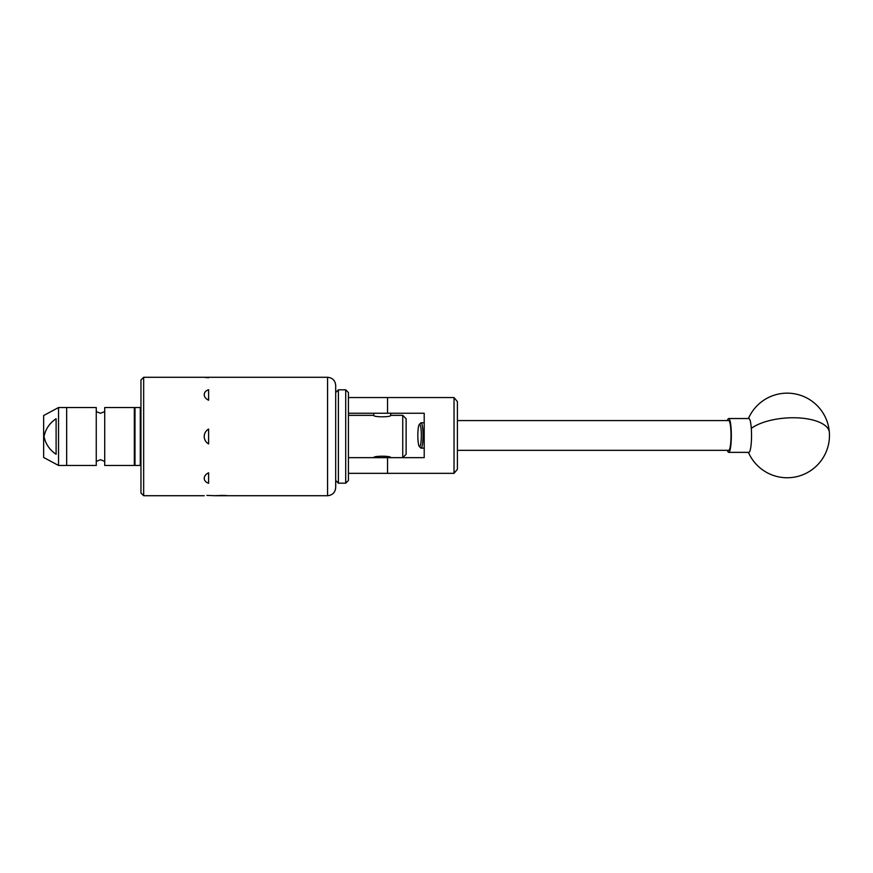 <?xml version="1.0" encoding="UTF-8"?>
<svg xmlns="http://www.w3.org/2000/svg" width="873" height="873" viewBox="0 0 873 873"><rect width="100%" height="100%" fill="white"/><g stroke="black" fill="none" stroke-linecap="round" stroke-linejoin="round"><path stroke-width="1.31" d="M348.414 397.553L454.025 397.553L457.397 401.624L457.397 469.281L454.025 473.341L348.414 473.341M348.414 457.648L424.202 457.648L424.202 413.256L348.414 413.256M454.025 473.341L454.025 397.553M420.797 427.323A11.196 1.757 -90 0 0 419.313 424.398A11.196 1.757 -90 0 0 417.916 432.146A11.196 1.757 -90 0 0 418.385 443.582A11.196 1.757 -90 0 0 419.313 446.507A11.196 1.757 -90 0 0 421.168 440.407A11.196 1.757 -90 0 0 420.797 427.323M419.313 424.398L420.753 422.925A12.691 1.986 90 0 1 421.059 422.761A12.691 1.986 90 0 1 422.423 426.242A12.691 1.986 90 0 1 422.903 440.145A12.691 1.986 90 0 1 421.059 448.144A12.691 1.986 90 0 1 420.753 447.98L419.313 446.507M457.397 450.337L728.693 450.337A14.885 2.324 -90 0 0 730.854 440.963A14.885 2.324 -90 0 0 730.297 424.649A14.885 2.324 -90 0 0 728.693 420.568L457.397 420.568M727.438 420.568A16.914 2.652 90 0 1 727.58 420.088A16.914 2.652 90 0 1 728.693 418.538L748.881 418.538A16.914 2.652 90 0 1 751.293 428.37A16.914 2.652 90 0 1 749.994 450.817A16.914 2.652 90 0 1 748.881 452.367L728.693 452.367A16.914 2.652 90 0 1 727.438 450.337M728.693 418.538A16.914 2.652 90 0 1 731.279 431.829A16.914 2.652 90 0 1 729.795 450.817A16.914 2.652 90 0 1 728.693 452.367M338.397 389.816L338.397 483.184L345.708 483.184L345.708 389.816L338.397 389.816L335.69 392.523L335.69 385.408L335.69 487.592L335.69 480.477L338.397 483.184M345.708 389.816L348.414 392.523L348.414 480.477L345.708 483.184M389.183 473.341L375.314 473.341M375.314 397.553L389.183 397.553M134.322 464.785A0.677 0.677 0 0 0 134.999 465.462L140.28 465.462A0.677 0.677 0 0 0 140.957 464.785M140.28 465.462L140.28 407.538A0.677 0.677 0 0 1 140.957 408.215M134.322 408.215A0.677 0.677 0 0 1 134.999 407.538L134.999 465.462M140.28 407.538L134.999 407.538M134.322 465.462L134.322 407.538L104.716 407.538L104.716 465.462L134.322 465.462M96.259 465.462L96.259 407.538L58.535 407.538L58.535 465.462L66.654 465.462L66.654 407.538L66.654 465.462L96.259 465.462M56.101 418.724C49.543 423.154 45.516 429.112 44.032 436.565C45.603 443.997 49.63 449.911 56.101 454.276L56.101 418.724M58.535 465.462L43.65 457.474L43.65 415.526L58.535 407.538M228.246 495.711L219.821 495.711L228.06 495.678M373.786 457.648L373.742 457.648C373.218 455.728 391.279 455.728 390.744 457.648L390.7 457.648M402.748 415.352L402.748 457.648L406.131 454.266L406.131 418.734L402.748 415.352L390.744 415.352C391.279 417.272 373.218 417.272 373.742 415.352L373.786 413.256M348.414 415.352L373.742 415.352M208.614 397.717L208.614 400.216C205.799 398.852 204.337 396.997 204.217 394.64C204.337 392.359 205.799 390.722 208.614 389.718L208.614 400.216M140.957 436.5L140.957 379.995L143.663 377.289L143.663 495.711L140.957 493.005L140.957 436.5M225.878 495.438L215.336 495.635M204.511 393.101L204.217 394.64M335.69 487.592C335.21 492.525 332.504 495.231 327.571 495.711L327.571 377.289L143.663 377.289M204.533 377.332L206.672 377.594M206.836 377.605L208.614 377.758M204.522 434.263A8.457 8.457 0 0 0 204.217 436.5C204.337 433.226 205.799 430.749 208.614 429.079L208.614 443.921C205.799 442.251 204.337 439.785 204.217 436.5A8.457 8.457 0 0 0 204.522 438.737M206.836 495.395L214.671 495.711M208.614 472.784L208.614 483.282C205.799 482.289 204.337 480.641 204.217 478.36C204.337 476.014 205.799 474.148 208.614 472.784L208.614 475.283M208.614 429.079A8.457 8.457 0 0 0 206.803 430.422M205.406 432.19A8.457 8.457 0 0 0 204.893 433.194M205.406 440.821A8.457 8.457 0 0 0 208.614 443.921M207.567 473.33A8.457 5.98 180 0 0 208.614 473.799M208.614 399.201A8.457 5.98 -0 0 0 207.567 399.67M215.151 495.711L219.821 495.711M222.091 495.318L217.726 495.711M387.536 413.256L387.536 397.553M387.536 473.341L387.536 457.648M748.412 452.367A42.286 42.286 0 0 0 829.35 432.408A42.286 17.482 175.9 0 0 793.175 417.752A42.286 17.482 175.9 0 0 751.293 428.37M424.202 422.761L421.059 422.761M424.202 448.144L421.059 448.144M829.35 432.408A42.286 42.286 0 0 0 748.412 418.538M390.7 415.373L390.7 413.256M96.259 411.598L100.493 413.289L104.716 411.598M96.259 461.402L100.493 459.711L104.716 461.402M327.571 495.711L228.279 495.711M204.217 495.711L143.663 495.711M327.571 377.289C332.504 377.769 335.21 380.475 335.69 385.408"/></g></svg>
